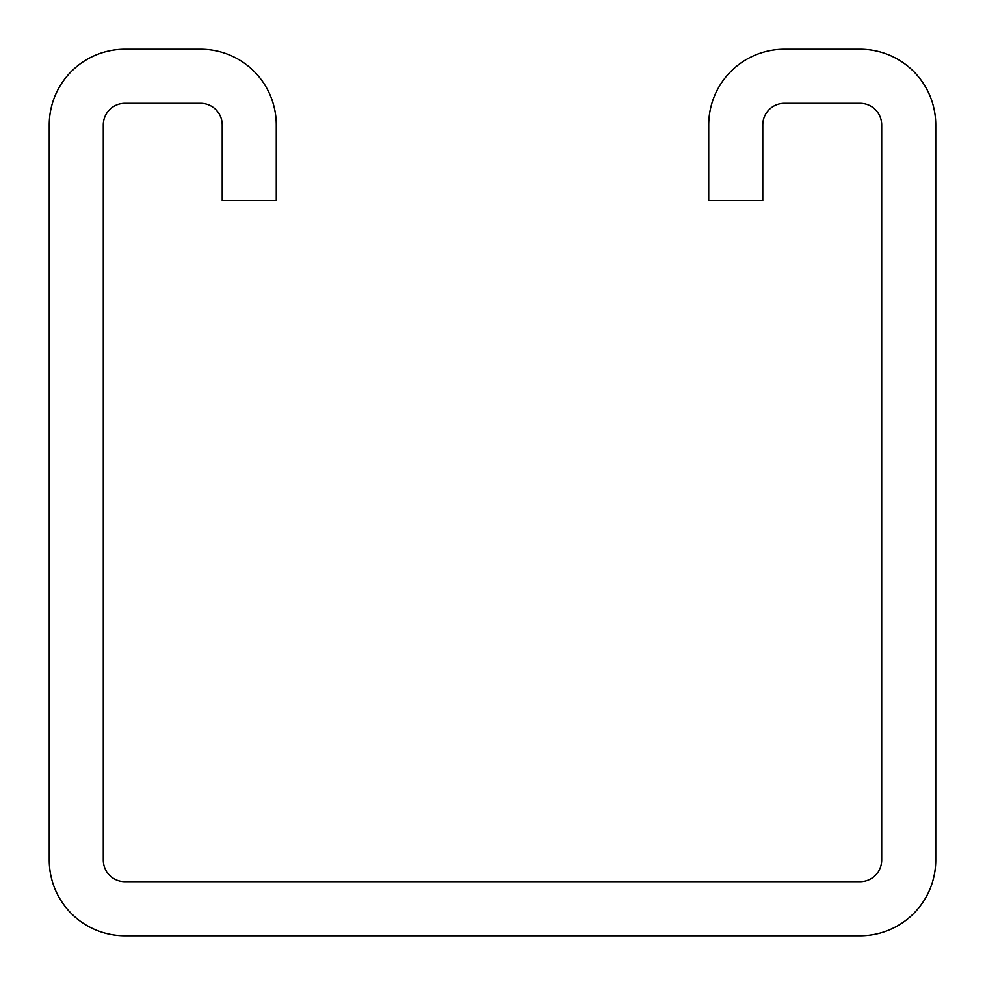 <?xml version="1.0" encoding="UTF-8"?>
<svg xmlns="http://www.w3.org/2000/svg" width="985" height="985" viewBox="0 0 985 985"><rect width="100%" height="100%" fill="white"/><g stroke="black" fill="none" stroke-linecap="round" stroke-linejoin="round"><path stroke-width="1.48" d="M708.72 124.923L708.72 200.608L762.772 200.608L762.772 124.923A21.621 21.621 0 0 1 784.392 103.302L860.077 103.302A21.621 21.621 0 0 1 881.698 124.923L881.698 860.077A21.621 21.621 0 0 1 860.077 881.698L124.923 881.698A21.621 21.621 0 0 1 103.302 860.077L103.302 124.923A21.621 21.621 0 0 1 124.923 103.302L200.608 103.302A21.621 21.621 0 0 1 222.228 124.923L222.228 200.608L276.28 200.608L276.28 124.923A75.673 75.673 0 0 0 200.608 49.25L124.923 49.25A75.673 75.673 0 0 0 49.25 124.923L49.25 860.077A75.673 75.673 0 0 0 124.923 935.75L860.077 935.75A75.673 75.673 0 0 0 935.75 860.077L935.75 124.923A75.673 75.673 0 0 0 860.077 49.25L784.392 49.25A75.673 75.673 0 0 0 708.72 124.923"/></g></svg>

